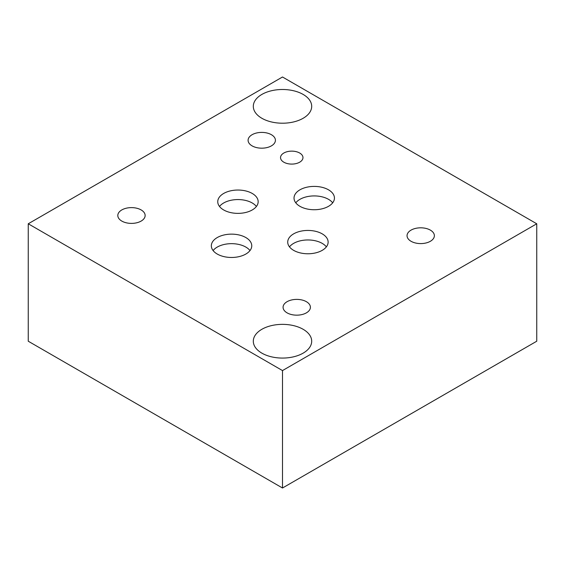 <?xml version="1.0" encoding="UTF-8"?>
<svg xmlns="http://www.w3.org/2000/svg" width="565" height="565" viewBox="0 0 565 565"><rect width="100%" height="100%" fill="white"/><g stroke="black" fill="none" stroke-linecap="round" stroke-linejoin="round"><path stroke-width="0.85" d="M536.75 223.782L536.75 341.218L282.5 488.005L28.25 341.218L28.25 223.782L282.5 370.576L536.75 223.782L282.5 76.995L28.25 223.782M326.372 246.863A20.206 11.667 0 0 0 322.212 243.381A20.206 11.667 0 0 0 289.478 246.863M322.212 233.854A20.206 11.667 180 0 1 328.131 242.103A20.206 11.667 180 0 1 315.658 252.88A20.206 11.667 180 0 1 293.638 250.352A20.206 11.667 180 0 1 287.719 242.103A20.206 11.667 180 0 1 300.192 231.325A20.206 11.667 180 0 1 322.212 233.854M332.679 202.828A20.206 11.667 0 0 0 328.519 199.339A20.206 11.667 0 0 0 295.785 202.828M328.519 189.819A20.206 11.667 180 0 1 334.438 198.068A20.206 11.667 180 0 1 321.965 208.845A20.206 11.667 180 0 1 299.944 206.317A20.206 11.667 180 0 1 294.026 198.068A20.206 11.667 180 0 1 306.498 187.29A20.206 11.667 180 0 1 328.519 189.819M249.998 250.563A20.206 11.667 0 0 0 245.839 247.082A20.206 11.667 0 0 0 213.104 250.563M245.839 237.554A20.206 11.667 180 0 1 251.757 245.803A20.206 11.667 180 0 1 239.285 256.581A20.206 11.667 180 0 1 217.257 254.052A20.206 11.667 180 0 1 211.338 245.803A20.206 11.667 180 0 1 223.818 235.026A20.206 11.667 180 0 1 245.839 237.554M256.404 206.472A20.206 11.667 0 0 0 252.244 202.983A20.206 11.667 0 0 0 219.51 206.472M252.244 193.456A20.206 11.667 180 0 1 258.163 201.705A20.206 11.667 180 0 1 245.69 212.482A20.206 11.667 180 0 1 223.669 209.954A20.206 11.667 180 0 1 217.751 201.705A20.206 11.667 180 0 1 230.223 190.928A20.206 11.667 180 0 1 252.244 193.456M299.69 153.03A11.215 6.476 180 0 1 302.974 157.614A11.215 6.476 180 0 1 296.046 163.596A11.215 6.476 180 0 1 283.821 162.19A11.215 6.476 180 0 1 280.537 157.614A11.215 6.476 180 0 1 287.465 151.625A11.215 6.476 180 0 1 299.69 153.03M141.137 209.926A13.666 7.889 180 0 1 145.141 215.505A13.666 7.889 180 0 1 136.702 222.794A13.666 7.889 180 0 1 121.814 221.085A13.666 7.889 180 0 1 117.81 215.505A13.666 7.889 180 0 1 126.249 208.217A13.666 7.889 180 0 1 141.137 209.926M430.375 230.124A13.666 7.889 180 0 1 434.372 235.704A13.666 7.889 180 0 1 425.939 242.992A13.666 7.889 180 0 1 411.052 241.283A13.666 7.889 180 0 1 407.047 235.704A13.666 7.889 180 0 1 415.48 228.415A13.666 7.889 180 0 1 430.375 230.124M306.399 301.696A13.666 7.889 180 0 1 310.404 307.275A13.666 7.889 180 0 1 301.964 314.564A13.666 7.889 180 0 1 287.077 312.855A13.666 7.889 180 0 1 283.072 307.275A13.666 7.889 180 0 1 291.512 299.987A13.666 7.889 180 0 1 306.399 301.696M271.412 134.71A13.666 7.889 180 0 1 275.416 140.29A13.666 7.889 180 0 1 266.984 147.578A13.666 7.889 180 0 1 252.089 145.869A13.666 7.889 180 0 1 248.091 140.29A13.666 7.889 180 0 1 256.524 133.001A13.666 7.889 180 0 1 271.412 134.71M303.144 329.296A29.196 16.858 180 0 1 311.696 341.218A29.196 16.858 180 0 1 293.673 356.79A29.196 16.858 180 0 1 261.856 353.132A29.196 16.858 180 0 1 253.304 341.218A29.196 16.858 180 0 1 271.327 325.645A29.196 16.858 180 0 1 303.144 329.296M303.144 94.433A29.196 16.858 180 0 1 311.696 106.354A29.196 16.858 180 0 1 293.673 121.927A29.196 16.858 180 0 1 261.856 118.269A29.196 16.858 180 0 1 253.304 106.354A29.196 16.858 180 0 1 271.327 90.781A29.196 16.858 180 0 1 303.144 94.433M282.5 488.005L282.5 370.576"/></g></svg>

